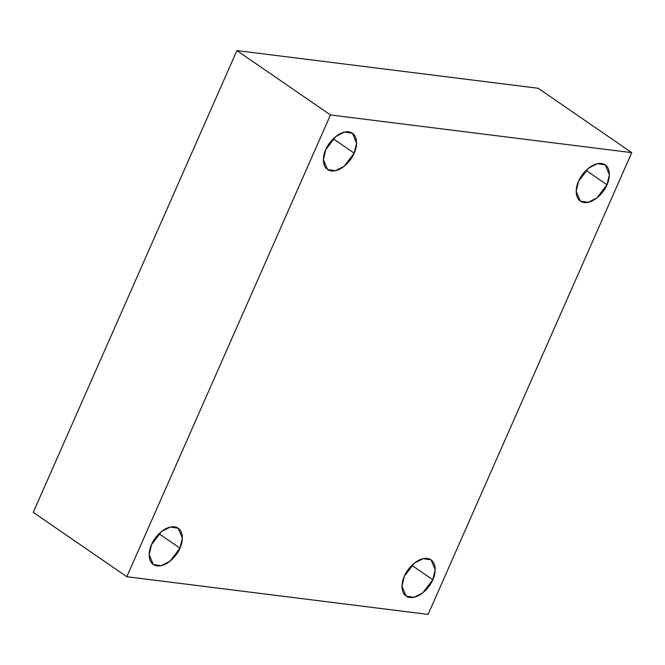 <?xml version="1.0" encoding="UTF-8"?>
<svg xmlns="http://www.w3.org/2000/svg" width="665" height="665" viewBox="0 0 665 665"><rect width="100%" height="100%" fill="white"/><g stroke="black" fill="none" stroke-linecap="round" stroke-linejoin="round"><path stroke-width="1" d="M333.248 138.761L354.171 153.158L356.59 143.116L352.458 133.249L344.528 132.052L335.792 136.491L325.784 149.608C327.737 143.815 337.986 130.772 348.61 131.82C358.992 133.399 357.271 147.505 354.171 153.158C352.217 158.952 341.976 171.994 331.353 170.947C320.962 169.367 322.691 155.261 325.784 149.608L323.373 159.65L327.496 169.517L335.434 170.714L344.171 166.267L354.171 153.158L333.248 138.761M159.035 533.746L179.966 548.143L182.376 538.101L178.245 528.226L170.315 527.029L161.578 531.476L151.578 544.585C153.532 538.8 163.773 525.757 174.396 526.805C184.787 528.384 183.058 542.49 179.966 548.143C178.012 553.937 167.763 566.979 157.139 565.932C146.757 564.344 148.478 550.238 151.578 544.585L149.16 554.635L153.291 564.502L161.221 565.699L169.957 561.252L179.966 548.143L159.035 533.746M411.851 565.366L432.774 579.764L435.184 569.722L431.061 559.847L423.131 558.658L414.386 563.097L404.387 576.214C406.34 570.42 416.581 557.378 427.204 558.425C437.595 560.005 435.866 574.111 432.774 579.764C430.82 585.557 420.579 598.6 409.948 597.552C399.565 595.965 401.286 581.858 404.387 576.214L401.968 586.256L406.099 596.123L414.029 597.32L422.774 592.872L432.774 579.764L411.851 565.366M586.056 170.381L606.979 184.779L609.398 174.737L605.266 164.87L597.336 163.673L588.6 168.12L578.592 181.229C580.545 175.435 590.794 162.393 601.418 163.44C611.808 165.02 610.079 179.126 606.979 184.779C605.025 190.572 594.784 203.615 584.161 202.567C573.77 200.988 575.499 186.882 578.592 181.229L576.181 191.271L580.312 201.138L588.242 202.335L596.979 197.896L606.979 184.779L586.056 170.381M631.75 152.642L428.085 614.418L126.807 576.73L33.25 512.358L126.807 576.73L330.472 114.954L236.915 50.582L33.25 512.358L236.915 50.582L330.472 114.954L631.75 152.642L538.193 88.27L631.75 152.642L330.472 114.954L126.807 576.73L428.085 614.418L631.75 152.642M538.193 88.27L236.915 50.582L538.193 88.27"/></g></svg>
